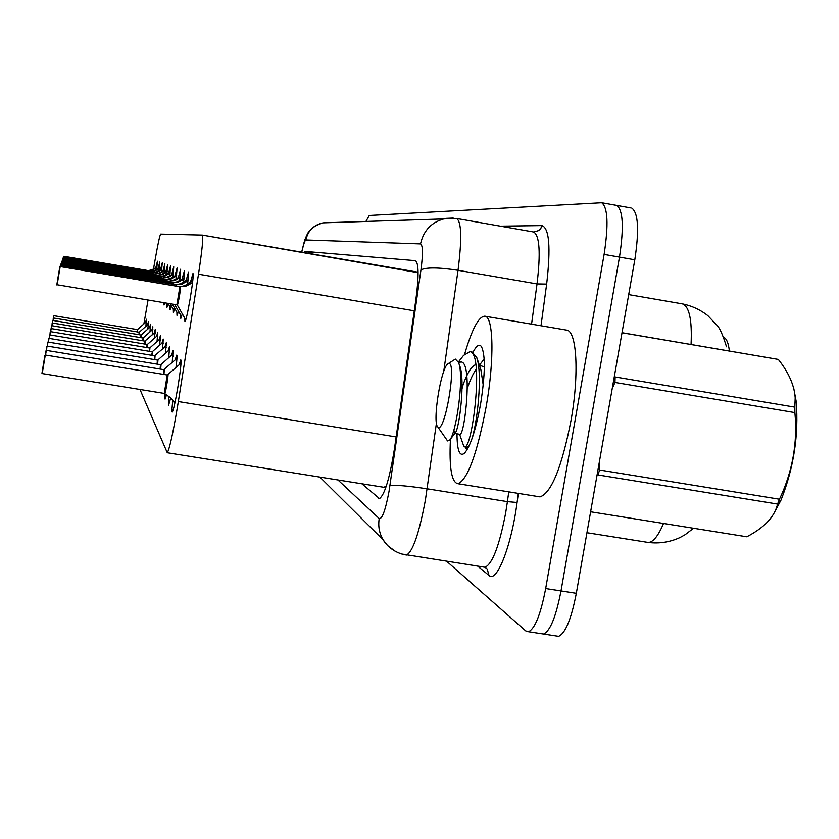 <?xml version="1.0" encoding="UTF-8"?>
<svg xmlns="http://www.w3.org/2000/svg" width="839" height="839" viewBox="0 0 839 839"><rect width="100%" height="100%" fill="white"/><g stroke="black" fill="none" stroke-linecap="round" stroke-linejoin="round"><path stroke-width="1.26" d="M190.432 282.292L192.991 273.472C193.589 275.045 192.676 283.33 190.233 298.317C187.758 312.528 185.996 320.32 184.937 321.694L184.79 318.201M186.143 280.457L188.576 271.951L187.684 284.075M182.157 278.747L184.475 270.536L183.594 282.103M178.445 277.153L180.647 269.214L179.777 280.278M174.973 275.664L177.081 267.987L176.221 278.579M171.722 274.269L173.736 266.833L172.886 276.996M168.67 272.958L170.6 265.753L169.761 275.517M165.807 271.731L167.653 264.736L166.835 274.133M163.102 270.578L164.884 263.782L164.066 272.843M160.553 269.476L162.263 262.88L161.466 271.616M158.141 268.449L159.788 262.03L159.001 270.462M155.865 267.473L157.449 261.223L156.683 269.382M179.085 364.871L180.794 359.847C181.528 361.452 180.511 370.775 177.753 387.817C175.215 402.416 173.39 410.502 172.257 412.096C171.712 412.022 171.911 408.111 172.865 400.35M175.152 359.868L176.767 355.065C177.281 355.275 177.008 359.47 175.949 367.65M171.502 355.243L173.023 350.639L172.236 362.469M168.104 350.933L169.541 346.517L168.775 357.666M164.926 346.906L166.3 342.669L165.545 353.198M161.958 343.151L163.259 339.082L162.525 349.045M159.179 339.638L160.406 335.705L159.693 345.165M156.557 336.334L157.732 332.548L157.04 341.525M154.103 333.23L155.215 329.57L154.544 338.117M151.775 330.304L152.845 326.759L152.195 334.918M149.583 327.535L150.611 324.116L149.971 331.898M147.507 324.924L148.493 321.61L147.863 329.056M145.535 322.459L146.489 319.24L145.881 326.371M729.364 351.017C728.472 343.057 726.532 338.442 723.554 337.173M418.095 272.685L202.325 235.088L160.658 234.091C159.788 235.319 157.952 243.845 155.142 259.65L153.506 268.973M383.884 487.302L386.255 486.096M148.063 300.016L143.878 323.927M139.966 389.464L167.276 452.756C169.719 448.592 173.4 431.519 178.35 401.556L198.486 274.185C202.168 250.158 203.458 237.122 202.356 235.088L417.224 272.046M161.57 302.292L161.287 302.806L161.172 302.218M164.822 302.837L164.035 305.008L163.983 302.69M168.146 303.634L166.961 307.347L166.919 304.567M171.345 305.941L170.076 309.832L170.023 306.938M174.753 308.416L173.411 312.496L173.337 309.476M178.403 311.049L176.987 315.349L176.893 312.181M182.336 313.88L180.815 318.401L180.7 315.086M166.458 395.022L165.073 399.123L165.073 393.994M170.768 397.801L168.534 405.373L168.88 396.417M630.938 207.936L616.738 205.419C623.073 210.096 623.985 227.327 619.476 257.101L561.008 590.939C556.026 616.675 550.216 631.043 543.567 634.043L541.47 633.718M631.757 208.082C638.29 212.802 639.308 230.033 634.808 259.786L576.32 593.32C571.328 619.025 565.423 633.361 558.606 636.34L556.446 636.004M365.993 221.286L369.286 215.476L601.689 202.744C607.835 207.39 608.642 224.621 604.111 254.416L545.675 588.559C540.704 614.316 534.988 628.715 528.507 631.746L525.812 630.97L446.673 561.291M601.689 202.744L616.738 205.419C623.073 210.096 623.985 227.327 619.476 257.101L561.008 590.939C556.026 616.675 550.216 631.043 543.567 634.043L558.606 636.34M361.84 483.778L379.49 498.586C384.692 494.863 389.684 478.23 394.466 448.666L415.84 299.922C418.944 276.188 418.808 263.11 415.431 260.667L304.987 251.417L303.865 252.549M137.009 331.887L137.659 329.423L137.428 331.95M156.914 267.693L152.299 270.095L148.23 270.598L148.209 271.291L148.23 270.588L63.879 256.294L63.764 256.986M63.638 256.43L148.293 270.598L151.775 269.843L156.998 267.075M138.75 334.667L139.421 332.076L139.18 334.74M140.595 337.614L141.288 334.876L141.036 337.687M142.546 340.728L143.259 337.834L142.997 340.802M144.612 344.032L144.874 341.116L144.612 344.032L144.874 341.116L51.819 325.71L51.326 328.615M159.253 268.679L154.502 271.154L150.401 271.668L153.957 270.882L159.326 268.04M63.345 257.374L150.454 271.668M63.397 257.101L150.317 271.658L150.296 272.402L150.401 271.668M161.728 269.728L156.841 272.266L152.614 272.801L156.253 271.983L161.78 269.057M63.219 257.709L63.019 258.433L63.376 257.678L152.667 272.801M63.072 258.108L152.52 272.78L152.499 273.566L152.614 272.801M164.339 270.84L159.305 273.451L154.858 273.986L158.686 273.147L164.392 270.137M154.827 274.804L154.837 273.965L154.837 274.804M63.114 258.433L154.848 273.975L63.114 258.422L62.967 259.251M464.659 354.1C471.958 329.161 478.649 316.534 484.743 316.188C493.51 316.146 494.57 359.47 486.211 406.475C477.16 453.584 467.774 479.331 458.063 483.736C451.613 482.75 449.064 467.889 450.438 439.143M484.743 316.188L566.409 330.084C576.792 330.325 579.424 373.712 571.013 420.475C561.773 467.313 551.475 492.776 540.085 496.887L538.229 496.594M462.09 388.593L462.551 386.318M472.997 352.296C476.384 345.678 479.174 343.759 481.387 346.517C485.55 354.939 485.278 374.142 480.579 404.104C475.723 430.197 470.322 446.61 464.376 453.343C459.573 456.877 457.108 450.375 456.993 433.826M465.488 447.019L467.05 449.84M465.53 447.03L465.918 448.561M468.047 446.967L468.193 447.764M793.809 388.614L796.18 401.42C798.822 434.885 793.778 467.774 781.025 500.075L773.118 514.873M622.024 332.705L778.33 359.428L622.014 332.768M794.827 407.146L794.89 412.61L614.966 382.448L615.134 376.963L794.827 407.146L795.194 397.854C794.397 385.468 788.775 372.663 778.33 359.428M599.119 463.306L599.602 470.008L779.462 499.226C792.561 471.633 797.711 442.761 794.89 412.61M779.462 499.226L777.564 504.061L597.955 474.937L599.602 470.008M590.614 511.8L746.794 536.782C763.626 528.014 773.726 517.684 777.103 505.812L777.564 504.061M614.966 382.448L612.218 388.625M463.411 445.152L464.743 446.904C472.347 448.823 484.281 352.611 469.892 351.677L463.568 355.4L458.367 362.039M464.743 446.904L467.375 447.323L468.865 445.981M470.962 441.461C477.464 425.279 482.813 372.652 476.625 357.404L472.074 352.044M449.201 363.528C456.636 364.315 444.817 432.672 438.189 427.25L437.79 426.925C432.2 422.583 440.926 367.985 447.869 363.885L449.201 363.528M448.005 363.78L455.346 359.102L458.534 362.458C464.575 376.784 456.08 433.26 449.882 439.867L447.565 440.936L437.79 426.925M483.222 385.091L480.831 369.433L476.699 357.383M475.807 364.64C471.403 365.972 466.841 373.638 462.1 387.66M453.868 429.977L454.696 433.448M455.011 433.239L455.273 432.903C459.248 429.264 465.561 379.312 459.573 365.437L458.818 363.256M484.344 367.031L479.342 365.08M476.332 369.118C473.332 373.156 470.354 379.459 467.417 388.017M459.72 434.266L459.94 434.308C464.806 435.588 472.986 361.221 460.905 361.997L458.597 362.616M146.804 347.556L147.056 344.441L146.804 347.556L147.056 344.441L51.179 328.584L50.655 331.667M149.132 351.3L149.929 347.828L149.625 351.373M151.607 355.285L152.436 351.593L152.121 355.379M167.118 272.014L161.927 274.699L157.428 275.255L161.266 274.384L167.213 271.28M157.428 275.255L62.82 259.23L157.323 275.234L157.312 276.125L157.48 275.255M170.076 273.252L164.706 276.031L160.06 276.597L164.004 275.695L170.118 272.497M160.06 276.597L159.945 277.52L160.113 276.597M62.516 260.09L159.955 276.576L62.516 260.08L62.348 261.013M173.212 274.584L167.664 277.447L162.756 278.013L162.735 279.009L162.745 278.013L61.897 261.149M61.834 261.516L62.191 260.992L162.724 278.003L166.919 277.09L173.316 273.787M154.25 359.564L154.554 355.778L154.25 359.564L154.554 355.778L49.008 338.379L48.358 342.134M157.082 364.136L157.396 360.078L157.082 364.136L157.984 359.91L157.627 364.231M160.113 369.055L160.448 364.692L160.113 369.055L160.48 364.703L161.057 364.514L160.679 369.15M163.364 374.351L163.731 369.653L163.364 374.351L163.731 369.653L46.334 350.387L45.537 355.044M44.907 355.537L43.334 364.776C40.88 379.176 42.443 371.195 42.212 373.554L45.306 355.012L42.212 373.554L164.245 393.418L170.915 397.969L174.921 402.846M166.143 384.849L167.255 374.991L164.245 393.418L42.212 373.554M176.568 276L170.81 278.957L165.734 279.544L165.723 280.604L165.734 279.534L61.834 261.957L61.656 263.006M61.541 262.125L165.703 279.523L170.023 278.579L176.672 275.171M61.478 262.513L61.834 261.957M180.144 277.51L174.187 280.572L169.027 281.18L173.337 280.163L180.249 276.65M61.289 263.016L60.995 264.075L61.467 262.985L168.912 281.159L168.901 282.313L169.1 281.18M61.09 263.582L61.467 262.974L169.027 281.18M183.982 279.125L177.795 282.292L172.331 282.911L176.882 281.862L184.087 278.233M172.31 284.138L172.289 282.879L172.32 284.138M61.069 264.096L172.331 282.9L61.069 264.086L60.859 265.302M188.104 280.866L181.675 284.148L176.106 284.788L180.7 283.687L186.73 280.079L188.219 279.922M60.114 266.54L60.639 265.281L175.991 284.767L175.98 286.099L176.19 284.788M60.314 265.46L176.106 284.788M192.54 282.743L185.849 286.151L179.934 286.791L184.79 285.648L191.04 281.894L192.655 281.747M59.747 267.295L59.842 266.75M180.605 286.739C179.986 293.723 178.927 299.89 177.428 305.228L176.882 304.861L179.892 286.77C180.479 287.095 177.396 305.291 176.882 304.861L178.822 296.073M60.177 266.561L179.924 286.781L60.188 266.55L57.146 284.757C57.419 282.082 55.731 290.997 58.3 275.779L59.821 266.812M309.402 252.182L308.815 253.399M414.277 310.818L198.486 274.185M396.144 436.93L178.35 401.556M646.743 542.214L648.379 542.476C653.256 542.151 658.3 535.817 663.523 523.463M691.063 344.483C692.196 319.963 689.312 306.434 682.411 303.886L682.044 303.833M576.32 593.32L545.675 588.559M634.808 259.786L604.111 254.416M337.939 479.971L379.218 518.565C382.206 519.194 385.489 510.07 389.076 491.182L420.947 269.875C423.045 253.829 422.898 245.177 420.517 243.918L305.868 239.975C304.872 240.363 303.508 244.432 301.778 252.193M436.458 423.003L425.404 500.023C419.175 533.184 412.893 551.527 406.569 555.04L405.237 554.831M483.411 567.017L485.005 567.269C492.462 563.944 499.352 545.79 505.697 512.797L507.417 501.638L427.156 488.812C407.576 485.865 395.169 484.806 389.946 485.645M518.313 493.395L517.086 502.477C511.444 546.074 496.646 583.493 488.99 575.46L477.664 566.126M500.327 226.152L541.889 225.586C549.314 228.04 550.898 247.536 546.65 284.075L541.008 325.763M456.343 218.434L456.72 218.497C461.544 221.978 461.985 239.241 458.031 270.294L537.033 283.918C540.725 252.969 539.624 235.665 533.73 232.015L533.279 231.931M420.947 269.875C426.359 267.201 438.724 267.347 458.031 270.294L443.726 371.541M517.086 502.477L507.417 501.638L508.749 491.864M531.559 324.158L537.033 283.918L546.65 284.075M533.709 232.004L538.911 230.494L540.861 228.323L541.889 225.586M488.99 575.46L487.239 569.062L485.005 567.269L401.871 554.044C393.816 551.506 387.555 546.745 383.066 539.76C379.291 533.195 378.011 526.126 379.218 518.565M420.517 243.918C423.705 229.907 432.232 221.391 446.075 218.371L453.217 218.067M305.868 239.975C307.997 230.589 313.723 224.883 323.067 222.849L328.122 222.671M395.578 551.485L387.597 545.654L383.066 539.76L319.858 477.087M313.22 252.833L304.987 251.417M379.857 498.481L378.462 498.251M53.769 316.041L53.644 318.044M148.692 270.546L148.639 271.364M151.775 269.843L152.74 270.011M152.792 269.413L153.652 269.56M139.4 332.097L148.304 324.221L148.388 324.882M53.256 318.338L53.109 320.467M141.267 334.897L150.422 326.801L150.506 327.577M52.71 320.771L52.542 323.025M52.133 323.34L51.955 325.731M152.572 329.591L152.74 330.43M145.325 340.991L145.084 344.116M51.819 325.71L51.085 328.594L51.525 326.067M154.932 332.485L155.11 333.461M150.789 271.616L150.737 272.476M63.638 256.965L63.512 257.699M153.957 270.882L154.963 271.06M154.995 270.452L155.907 270.598M153.013 272.738L152.96 273.64M63.376 257.678L63.25 258.454M156.253 271.983L157.323 272.172M157.323 271.532L158.288 271.7M155.362 273.933L155.309 274.888M158.686 273.147L159.819 273.346M159.788 272.685L160.805 272.853M147.066 344.441L147.286 347.629M51.179 328.584L50.403 331.646L50.875 328.951M157.438 335.558L157.627 336.701M149.898 347.86L160.197 338.725L160.301 340.152M50.183 332.034L49.941 334.929M152.404 351.625L163.039 342.197L163.154 343.854M49.449 335.306L49.176 338.411M157.847 275.192L157.795 276.209M62.82 259.241L62.663 260.1M161.266 274.384L162.462 274.584M162.399 273.902L163.479 274.091M160.501 276.534L160.438 277.604M164.004 275.695L165.273 275.905M165.168 275.202L166.321 275.391M163.311 277.961L163.248 279.104M62.191 260.992L62.013 261.978M166.919 277.09L168.261 277.321M168.125 276.576L169.342 276.786M155.079 355.642L154.785 359.648M49.008 338.379L48.085 342.102L48.662 338.799M165.954 346.004L166.185 347.839M157.942 359.941L169.321 349.853L169.436 352.118M47.823 342.543L47.487 346.129M161.004 364.556L172.792 354.1L172.918 356.743M46.921 346.559L46.544 350.419M172.645 354.226L173.17 353.848M164.308 369.506L163.962 374.446M46.334 350.387L45.233 355.002L45.956 350.88M176.368 358.798L176.651 361.756M167.852 374.844L167.915 374.802C168.629 374.299 165.535 393.376 164.832 393.774M180.375 363.717L167.297 375.012C167.863 375.264 164.832 393.627 164.255 393.407L164.717 393.659M181.025 363.277L180.679 367.22M166.311 279.481L166.248 280.698M170.023 278.579L171.46 278.821M171.261 278.045L172.572 278.265M169.52 281.107L169.457 282.407M61.467 262.985L61.268 264.117M173.337 280.163L174.869 280.425M174.617 279.607L176.022 279.848M172.949 282.848L172.886 284.232M176.882 281.862L178.529 282.135M178.214 281.285L179.714 281.547M176.63 284.725L176.568 286.204M60.639 265.281L60.408 266.582M180.7 283.687L182.451 283.981M182.063 283.089L183.678 283.362M185.985 319.135L185.629 319.69L177.365 305.134M56.947 284.085L59.999 266.582M185.765 319.89L185.44 319.355M184.79 285.648L186.678 285.963M186.216 285.029L187.957 285.323M308.479 253.347L309.098 252.13M384.535 487.396L167.276 452.756M693.538 528.266L685.075 534.737L679.978 537.547C669.942 542.151 659.402 543.787 648.379 542.476L586.943 532.723M726.511 346.801C722.84 334.834 719.558 327.546 716.674 324.955L707.854 315.663C700.313 309.738 691.839 305.816 682.411 303.886L628.705 294.615M528.507 631.746L543.567 634.043M301.662 252.172C305.763 235.214 304.672 241.118 306.109 236.703C307.158 235.916 307.21 227.851 323.067 222.849L456.72 218.497L533.751 232.015M485.026 567.269L487.239 569.062M54.032 315.737L137.208 329.559M146.447 321.673L137.659 329.423M53.528 318.023L138.97 332.213M52.993 320.446L140.826 335.013M52.417 323.005L142.777 337.97M152.845 329.391L143.259 337.834M155.225 332.265L144.864 341.116M458.063 483.736L540.085 496.887M796.18 401.42L795.204 397.843M781.025 500.075L777.103 505.812M469.441 351.593L472.074 352.034M454.832 433.469L459.94 434.308M458.146 361.536L460.905 361.997M479.457 365.101L483.914 359.375M459.583 434.245L463.736 446.075M455.273 432.903L449.882 439.867M157.763 335.317L147.57 344.294M50.497 331.646L149.405 347.986M49.774 334.908L151.89 351.751M62.432 260.08L62.652 259.272M164.654 303.466L164.234 302.732M167.611 305.763L166.059 303.036M166.384 345.689L154.565 355.778M48.18 342.102L157.396 360.078M47.288 346.098L160.448 364.692M176.945 358.389L163.752 369.653M45.306 355.012L167.255 374.991M170.757 308.217L167.999 303.361M174.124 310.829L170.076 303.718M177.732 313.639L172.299 304.085M181.602 316.649L174.68 304.484M60.125 266.54L60.46 265.302M57.146 284.757L176.882 304.861"/></g></svg>
